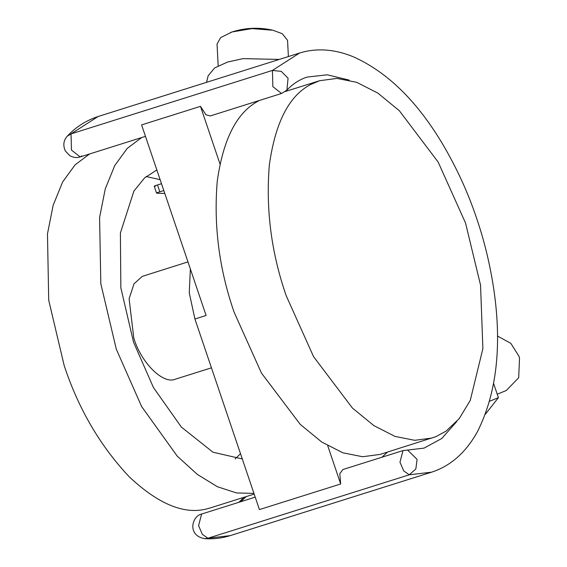 <?xml version="1.0" encoding="UTF-8"?>
<svg xmlns="http://www.w3.org/2000/svg" width="567" height="567" viewBox="0 0 567 567"><rect width="100%" height="100%" fill="white"/><g stroke="black" fill="none" stroke-linecap="round" stroke-linejoin="round"><path stroke-width="0.85" d="M187.975 261.911L142.331 276.342L134.025 283.791L129.113 298.731L133.777 337.96C140.871 362.341 162.942 384.688 175.345 379.181L211.441 367.82M156.846 169.951L144.606 177.882L133.869 191.15L120.395 233.016L120.842 287.809L133.55 342.213L153.409 387.481L181.348 427.071L212.972 452.211L242.279 458.944M235.135 458.909L240.514 453.706M160.135 179.668L146.158 176.528M141.7 137.547L127.242 148.384L114.761 165.536L105.271 188.861L99.586 217.466L100.827 283.776L116.306 349.194L141.601 406.511L177.265 456.18L197.259 474.359L217.352 486.713L236.524 492.957L253.945 493.396M89.586 153.962L75.127 164.806L62.646 181.95L53.156 205.275L47.472 233.887L48.712 300.198L64.191 365.616C78.444 408.764 100.104 445.804 129.17 476.741C158.859 504.658 185.232 515.247 208.295 508.5L210.173 507.954M432.153 438.007L414.739 440.318L395.015 436.399L373.837 425.597L352.369 407.992L313.565 356.65L286.179 295.669C271.31 252.769 265.689 209.237 269.339 165.061C275.243 122.727 288.957 95.908 310.482 84.603L319.568 80.72L336.975 78.409L356.7 82.328L377.877 93.123L399.345 110.728L438.156 162.07L465.542 223.058L480.54 285.088L482.886 348.62L470.263 400.401L459.206 418.644L446.045 431.147L435.874 436.668L380.039 454.429L362.625 456.733L342.9 452.82L321.73 442.019L300.262 424.414L261.451 373.072L234.072 312.091C219.195 269.19 213.582 225.652 217.225 181.483C223.136 139.142 236.85 112.323 258.368 101.025L259.466 100.437M497.231 394.185L506.267 390.521L518.677 377.757L519.528 358.075L518.925 356.154L510.81 343.326L497.472 336.04M485.395 414.208L498.407 397.665L493.651 383.611M498.407 397.665L489.619 401.223M288.39 56.551L287.547 40.342L282.331 33.729L272.918 30.242L251.911 28.612L232.023 31.965L220.669 37.578L217.041 44.02L218.182 65.843M279.269 59.429L243.108 58.635L227.558 62.044L214.638 67.948L208.188 75.723L206.544 82.343M155.358 186.323C153.402 186.465 154.111 186.004 157.491 184.955L161.496 183.694M157.491 184.955L159.809 191.816C156.435 192.865 155.727 193.34 157.697 193.234L156.577 193.141L154.245 186.26M164.799 193.439L157.697 193.234M159.809 191.816L163.82 190.555M190.363 268.971L189.258 292.87L194.92 319.008L206.105 315.479L141.594 124.903L200.484 106.348L205.956 114.789L210.307 115.93L281.558 93.477L286.909 90.139C292.905 83.81 299.638 79.465 307.101 77.091L327.23 74.801L349.159 80.089M200.484 106.348L219.989 163.976M327.74 445.747L340.682 483.984L339.81 473.672L342.929 469.519L402.995 450.588L399.969 462.19L403.739 470.922L409.289 474.792L207.912 538.239L204.609 538.65C186.947 535.524 191.887 516.005 201.611 514.042L198.585 525.644L202.355 534.376L207.912 538.239L230.202 535.631C221.789 538.225 213.256 539.231 204.609 538.65M194.92 319.008L259.424 509.584L340.682 483.984M381.96 457.215L387.559 452.055M456.747 421.564L441.743 438.518L424.01 448.128L402.995 450.588L407.567 450.035L417.085 459.369L415.845 468.93L409.289 474.792L431.586 472.176C450.659 465.975 465.968 452.438 477.506 431.565C496.749 393.151 502.142 345.509 493.694 288.617C489.923 263.924 484.211 240.422 476.556 218.104C467.846 192.107 456.258 166.96 441.785 142.671C416.298 100.338 386.744 71.676 353.099 56.686C334.296 49.067 316.436 47.855 299.525 53.043L272.422 70.428L272.847 86.631L281.558 93.477M81.726 155.932L80.174 156.931C76.779 158.037 73.313 157.605 69.762 155.634L65.325 150.957C62.831 145.315 63.476 140.396 67.246 136.222L71.038 133.883L272.422 70.428L281.275 71.364L288.071 78.211L286.909 90.139M145.471 136.356L80.174 156.931L71.463 150.085L71.038 133.883L98.141 116.497L299.525 53.043M246.241 496.586L240.642 501.745M254.179 494.084L210.159 507.954M285.414 91.478L319.568 80.72M272.918 30.242C258.58 26.989 244.455 27.726 230.535 32.461M243.959 497.302L238.913 502.291M67.246 136.222C75.843 127.022 86.149 120.445 98.141 116.497M230.202 535.631L431.586 472.176M255.214 497.153L201.611 514.042"/></g></svg>
